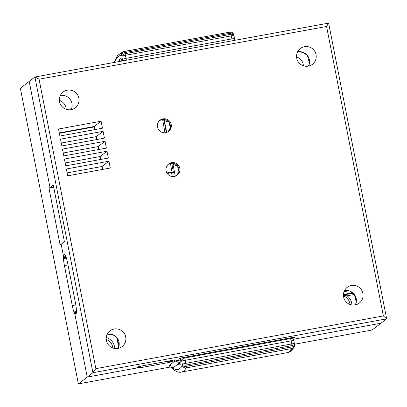 <?xml version="1.0" encoding="UTF-8"?>
<svg xmlns="http://www.w3.org/2000/svg" width="407" height="407" viewBox="0 0 407 407"><rect width="100%" height="100%" fill="white"/><g stroke="black" fill="none" stroke-linecap="round" stroke-linejoin="round"><path stroke-width="0.61" d="M170.014 366.941L172.807 368.06A3.205 3.154 52.5 0 0 169.083 365.501L170.218 366.987M171.22 367.648C175.229 371.403 178.617 372.878 181.385 372.074A192.211 29.792 -100.4 0 0 186.167 367.892A3.205 0.499 -100.4 0 0 186.218 366.32A3.205 1.587 174.8 0 1 182.397 365.384A189.006 29.294 79.6 0 1 172.807 368.06L178.475 363.705A3.205 3.154 52.5 0 0 174.745 361.141L169.083 365.501M180.774 361.706L179.833 362.637L175 360.989L180.683 359.946L174.745 361.141M179.085 364.158L179.055 365.242L178.475 363.705L179.085 364.158L179.833 362.637M179.055 365.242L180.942 363.792L180.591 358.043M383.363 315.924L95.859 368.661L39.072 79.212L326.577 26.475L383.363 315.924L386.65 318.823L380.937 323.214L293.406 339.27L380.937 323.214L372.095 330.011L294.454 344.256M122.019 61.009L121.021 58.364L119.134 59.814L120.223 61.335M119.556 60.745L119.271 61.513M170.319 367.022L78.368 383.893L20.35 88.177L29.192 81.375L50.01 187.479L53.627 186.818L50.01 187.479L53.266 184.982L64.403 241.743L61.147 244.246L63.497 256.222L65.603 255.835L63.497 256.222A9.804 1.521 79.6 0 1 63.884 254.945L64.413 254.538A9.804 1.521 79.6 0 1 64.525 254.487A9.804 1.521 79.6 0 1 65.425 255.459L65.954 256.71A9.804 1.521 79.6 0 1 67.643 263.09L75.488 303.078A9.804 1.521 79.6 0 1 76.419 310.048L76.455 311.681A9.804 1.521 79.6 0 1 76.023 313.705L75.493 314.112A9.804 1.521 79.6 0 1 75.381 314.163A9.804 1.521 79.6 0 1 74.771 313.69A9.804 1.521 79.6 0 1 74.486 313.192L74.227 312.632L76.43 312.23L74.227 312.632L73.952 311.945A9.804 1.521 79.6 0 1 72.263 305.56L64.418 265.573A9.804 1.521 79.6 0 1 63.487 258.603L63.456 257.733L66.143 257.239L63.456 257.733L63.456 256.975A9.804 1.521 79.6 0 1 63.497 256.222L61.147 244.246L60.129 245.024L48.998 188.263L53.739 187.393M180.672 358.028A3.205 2.406 159.3 0 0 180.667 358.287L181.7 361.019L185.287 360.276A3.205 0.499 -100.4 0 0 184.692 357.992A3.205 2.406 159.3 0 0 181.7 361.019L182.275 364.082A3.205 1.587 -5.2 0 0 186.101 365.018A3.205 0.499 -100.4 0 0 185.862 363.334L182.275 364.082L182.397 365.384A3.205 3.114 29.4 0 0 186.167 367.892L292.002 348.484A3.205 3.114 29.4 0 0 294.52 345.334M293.645 339.901L293.645 339.901A3.205 2.406 159.3 0 0 290.527 338.578A3.205 0.499 79.6 0 1 291.122 340.863L293.798 340.445A3.205 3.205 0 0 0 293.645 339.901L292.73 337.474M294.337 343.528L291.697 343.925A3.205 0.499 79.6 0 1 291.936 345.604A3.205 1.587 -5.2 0 0 294.414 343.803A3.205 3.205 0 0 0 294.373 343.508L293.798 340.445M294.536 345.105A3.205 1.587 174.8 0 1 292.058 346.906A3.205 0.499 79.6 0 1 292.002 348.484A192.211 29.792 79.6 0 1 287.225 352.66C289.636 352.411 291.936 350.513 294.134 346.973A3.205 3.205 0 0 0 294.536 345.105L294.414 343.803M180.942 363.792L180.667 358.287A3.205 2.055 177.1 0 1 180.601 358.038M121.021 58.364L121.927 61.025M126.338 60.216A3.205 0.499 -100.4 0 0 126.043 58.323A3.205 0.417 168.4 0 0 122.522 59.397A3.205 2.055 -2.9 0 0 124.008 60.643M234.585 38.843A3.205 0.417 168.4 0 0 234.61 38.772A3.205 0.417 168.4 0 0 231.883 38.909A3.205 0.499 79.6 0 1 232.173 40.802M234.178 40.435A3.205 2.055 -2.9 0 0 234.671 39.255A3.205 3.205 0 0 0 234.61 38.772L233.994 35.745A3.205 3.205 0 0 0 233.908 35.414A3.205 2.004 162.4 0 0 230.866 34.32A3.205 0.499 79.6 0 1 231.262 35.882A3.205 0.417 -11.6 0 1 233.994 35.745M114.764 62.337A189.006 29.294 79.6 0 1 121.551 55.25A3.205 2.004 -17.6 0 1 124.674 52.615A3.205 0.499 -100.4 0 0 124.094 51.526A3.205 3.164 88.9 0 0 121.551 55.25L121.907 56.37A3.205 0.417 -11.6 0 1 125.427 55.296A3.205 0.499 -100.4 0 0 125.03 53.734A3.205 2.004 162.4 0 0 121.907 56.37L122.599 60.902M233.964 35.699A3.205 2.004 162.4 0 0 233.908 35.414L233.552 34.295A3.205 3.205 0 0 0 230.438 32.061A3.205 3.164 88.9 0 0 229.935 32.112A3.205 0.499 79.6 0 1 230.51 33.201A3.205 2.004 -17.6 0 1 233.552 34.295M170.574 361.803L168.045 362.652L140.654 367.674L138.99 367.862L139.932 367.134L136.818 367.709L138.1 366.722L139.728 366.346L174.094 360.042L175.453 359.874L174.176 360.856L170.574 361.803L170.36 360.729L170.574 361.803M78.368 383.893L87.21 377.096L139.443 367.511L87.21 377.096L92.923 372.705L386.65 318.823L328.632 23.107L34.905 76.989L92.923 372.705L95.859 368.661M350.814 291.514L351.119 293.065L351.74 293.478M346.098 290.481L346.271 291.387L343.961 291.809M175.264 176.185L174.578 172.695L171.525 172.675L172.278 176.501M76.211 313.426L74.771 313.69L87.21 377.096L74.771 313.69L76.211 313.426M303.418 65.781A9.931 9.778 52.5 0 0 296.576 56.873M66.219 109.29A9.931 9.778 52.5 0 0 59.376 100.381M345.782 291.473L345.594 290.506M171.525 172.675L167.231 173.463M116.763 337.479L118.671 347.196M114.672 348.484A11.533 11.355 52.5 0 0 106.263 337.54M106.247 339.438A9.931 9.778 -127.5 0 1 112.831 348.01M353.2 293.172L352.666 293.31L354.014 294.027M354.919 295.284L356.262 302.126M352.666 293.31L343.406 295.009M343.447 295.93A9.931 9.778 -127.5 0 1 350.03 304.502M173.448 172.685L171.769 163.243M166.295 132.519L163.975 119.495M162.617 119.495L164.977 132.748M170.436 163.395L171.973 172.003L166.895 172.934M171.55 172.675L171.973 172.003M351.872 304.97A11.533 11.355 52.5 0 0 347.105 295.823L354.38 294.49M343.411 295.406L347.105 295.823M139.586 367.404L139.652 367.74M139.922 366.31L140.196 367.699M140.481 366.208L140.756 367.597M169.195 360.943L169.454 362.276M169.856 360.821L170.116 362.154M168.437 361.08L168.707 362.469M167.877 361.187L168.147 362.571M167.765 361.207L168.045 362.652M48.998 188.263L50.01 187.479L29.192 81.375L34.905 76.989L39.072 79.212M326.577 26.475L328.632 23.107M165.715 132.651A7.046 6.939 -127.5 0 1 160.068 120.167A7.046 6.939 -127.5 0 1 169.867 121.525A7.046 6.939 -127.5 0 1 165.715 132.651M105.042 141.29L106.38 148.107L63.797 155.917L62.459 149.099L105.042 141.29L98.153 146.586L63.222 152.991M108.944 161.192L110.282 168.01L67.699 175.819L66.366 169.002L108.944 161.192L102.055 166.488L67.13 172.894M174.308 176.435A7.046 6.939 -127.5 0 1 168.661 163.95A7.046 6.939 -127.5 0 1 178.459 165.308A7.046 6.939 -127.5 0 1 174.308 176.435M106.99 151.241L108.328 158.058L65.751 165.868L64.413 159.051L106.99 151.241L100.102 156.537L65.176 162.942M103.088 131.339L104.426 138.156L61.844 145.965L60.506 139.153L103.088 131.339L96.2 136.635L61.269 143.045M58.522 129.014L101.099 121.205L102.472 128.205L59.895 136.019L58.522 129.014M355.148 304.929A9.931 9.778 -127.5 0 1 347.191 287.342A9.931 9.778 -127.5 0 1 360.999 289.255A9.931 9.778 -127.5 0 1 355.148 304.929M71.098 109.636A9.931 9.778 -127.5 0 1 63.141 92.048A9.931 9.778 -127.5 0 1 76.948 93.961A9.931 9.778 -127.5 0 1 71.098 109.636M117.949 348.438A9.931 9.778 -127.5 0 1 109.992 330.85A9.931 9.778 -127.5 0 1 123.799 332.763A9.931 9.778 -127.5 0 1 117.949 348.438M308.297 66.127A9.931 9.778 -127.5 0 1 300.341 48.535A9.931 9.778 -127.5 0 1 314.148 50.453A9.931 9.778 -127.5 0 1 308.297 66.127M180.627 358.786L178.495 359.178L179.772 358.191L294.948 337.067L292.994 338.171M293.63 337.306L293.671 338.049M102.63 169.414L102.055 166.488M100.677 159.463L100.102 156.537M98.723 149.511L98.153 146.586M96.774 139.56L96.2 136.635M94.821 129.609L94.21 126.501L59.285 132.906M71.169 109.62A9.931 9.778 52.5 0 0 60.328 95.513M101.099 121.205L94.21 126.501M139.779 366.341L139.932 367.134M170.904 360.627L171.062 361.426M174.033 360.134L174.176 360.856M229.177 32.189A192.211 29.792 79.6 0 1 229.935 32.112L124.094 51.526A192.211 29.792 -100.4 0 0 123.336 51.603L230.438 32.061M290.277 337.922L290.527 338.578L184.692 357.992L184.442 357.336M185.287 360.276L291.122 340.863L291.697 343.925L185.862 363.334L185.287 360.276M186.101 365.018L291.936 345.604L292.058 346.906L186.218 366.32L186.101 365.018M119.134 59.814L119.22 61.523M231.883 38.909L126.043 58.323L125.427 55.296L231.262 35.882L231.883 38.909M230.866 34.32L125.03 53.734L124.674 52.615L230.51 33.201L230.866 34.32M351.119 293.065L343.427 294.475M175.295 176.175L172.766 163.304M166.702 132.392L164.179 119.521M59.361 133.318L94.292 126.913M74.486 313.192L76.358 312.846M73.952 311.945L76.455 311.482M72.263 305.56L75.824 304.909M64.418 265.573L68.005 264.916M63.487 258.603L66.412 258.069M63.456 256.975L65.888 256.527M118.172 348.397A9.931 9.778 52.5 0 0 107.245 334.178L112.78 334.656L117.109 337.902L119.083 345.533L118.167 348.397M344.668 290.623A9.931 9.778 52.5 0 0 344.444 290.669L349.979 291.147L354.309 294.393L356.278 302.019L355.367 304.889A9.931 9.778 52.5 0 0 344.668 290.623M308.521 66.082A9.931 9.778 52.5 0 0 297.593 51.867L303.123 52.34L307.458 55.591L309.427 63.217L308.516 66.082M162.128 119.541A7.046 6.939 52.5 0 0 159.641 120.528L162.057 119.577L168.905 122.263L170.319 127.701L168.203 131.67A7.046 6.939 52.5 0 0 162.128 119.541M168.228 164.311L170.645 163.355L177.498 166.046L178.912 171.479L176.791 175.448A7.046 6.939 52.5 0 0 168.233 164.306M63.884 254.945L64.978 254.746M181.385 372.074L287.225 352.66M234.671 39.255L234.727 40.334M114.245 62.434L117.735 55.301L123.336 51.603"/></g></svg>

